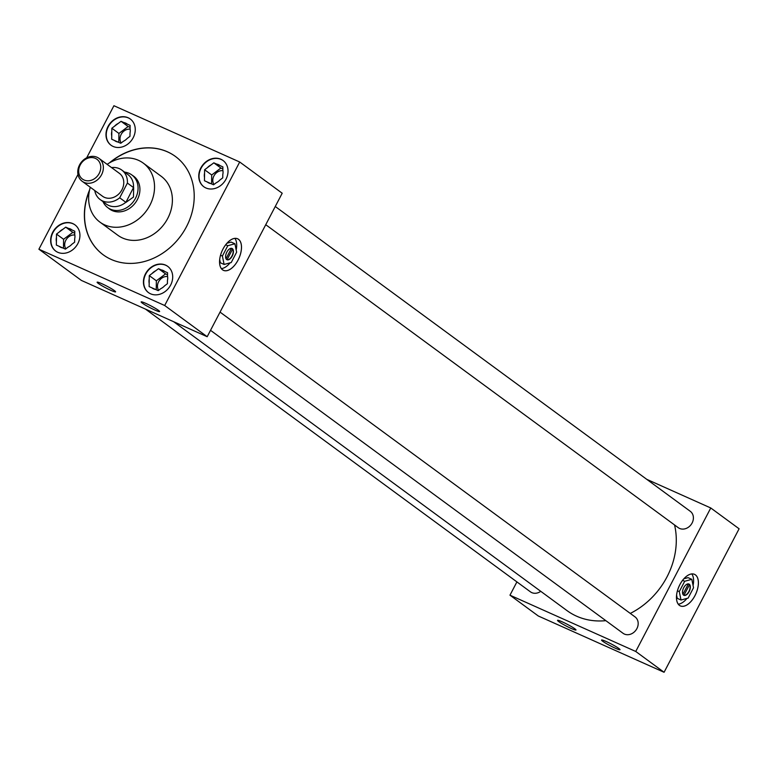 <?xml version="1.0" encoding="UTF-8"?>
<svg xmlns="http://www.w3.org/2000/svg" width="778" height="778" viewBox="0 0 778 778"><rect width="100%" height="100%" fill="white"/><g stroke="black" fill="none" stroke-linecap="round" stroke-linejoin="round"><path stroke-width="1.17" d="M222.557 269.801A17.281 9.18 114.1 0 0 223.471 270.336A17.281 9.18 114.1 0 0 238.486 259.21A17.281 9.18 114.1 0 0 238.496 239.323A17.281 9.18 114.1 0 0 237.582 238.797A17.281 9.18 114.1 0 0 222.557 249.923A17.281 9.18 114.1 0 0 222.557 269.801A17.311 9.2 114.1 0 0 223.451 270.365A17.311 9.2 114.1 0 0 238.506 259.22A17.311 9.2 114.1 0 0 238.506 239.293A17.311 9.2 114.1 0 0 237.591 238.768A17.311 9.2 114.1 0 0 222.547 249.913A17.311 9.2 114.1 0 0 222.547 269.83A17.281 9.18 114.1 0 0 223.471 270.336A17.281 9.18 114.1 0 0 238.486 259.21A17.281 9.18 114.1 0 0 238.496 239.323A17.281 9.18 114.1 0 0 237.582 238.797A17.281 9.18 114.1 0 0 222.557 249.923A17.281 9.18 114.1 0 0 222.557 269.801M221.37 268.614A17.281 9.18 114.1 0 0 230.074 262.847A17.281 9.18 114.1 0 1 221.37 268.614M236.181 249.913A17.281 9.18 114.1 0 0 234.898 238.379A17.281 9.18 114.1 0 1 236.181 249.913M679.457 605.362A17.281 9.18 114.1 0 0 680.371 605.897A17.281 9.18 114.1 0 0 695.386 594.771A17.281 9.18 114.1 0 0 695.386 574.884A17.281 9.18 114.1 0 0 694.482 574.359A17.281 9.18 114.1 0 0 679.457 585.484A17.281 9.18 114.1 0 0 679.457 605.362A17.311 9.2 114.1 0 0 680.351 605.926A17.311 9.2 114.1 0 0 695.406 594.781A17.311 9.2 114.1 0 0 695.406 574.854A17.311 9.2 114.1 0 0 694.491 574.329A17.311 9.2 114.1 0 0 679.447 585.474A17.311 9.2 114.1 0 0 679.437 605.391A17.281 9.18 114.1 0 0 680.371 605.897A17.281 9.18 114.1 0 0 695.386 594.771A17.281 9.18 114.1 0 0 695.386 574.884A17.281 9.18 114.1 0 0 694.482 574.359A17.281 9.18 114.1 0 0 679.457 585.484A17.281 9.18 114.1 0 0 679.457 605.362M678.27 604.175A17.281 9.18 114.1 0 0 686.974 598.408A17.281 9.18 114.1 0 1 678.27 604.175M693.072 585.474A17.281 9.18 114.1 0 0 691.798 573.94A17.281 9.18 114.1 0 1 693.072 585.474M562.222 621.846A10.415 1.002 -152.4 0 0 557.554 620.319A10.415 1.002 -152.4 0 0 561.735 623.528A10.415 1.002 -152.4 0 0 571.295 628.498A10.415 1.002 -152.4 0 0 575.992 629.956A10.415 1.002 -152.4 0 0 562.222 621.846M606.247 641.539A10.415 1.002 -152.4 0 0 601.579 640.012A10.415 1.002 -152.4 0 0 605.761 643.231A10.415 1.002 -152.4 0 0 615.31 648.2A10.415 1.002 -152.4 0 0 620.017 649.659A10.415 1.002 -152.4 0 0 606.247 641.539M145.856 303.401A10.415 1.002 -152.4 0 0 141.188 301.874A10.415 1.002 -152.4 0 0 145.369 305.093A10.415 1.002 -152.4 0 0 154.929 310.062A10.415 1.002 -152.4 0 0 159.626 311.511A10.415 1.002 -152.4 0 0 145.856 303.401M101.83 283.698A10.415 1.002 -152.4 0 0 97.162 282.171A10.415 1.002 -152.4 0 0 101.344 285.39A10.415 1.002 -152.4 0 0 110.904 290.359A10.415 1.002 -152.4 0 0 115.611 291.818A10.415 1.002 -152.4 0 0 101.83 283.698M167.601 276.53A8.85 7.449 -53.7 0 0 158.586 281.801A8.85 7.449 -53.7 0 0 158.615 290.32M222.936 170.683A8.85 7.449 -53.7 0 0 213.921 175.954A8.85 7.449 -53.7 0 0 213.95 184.483M74.824 235.014A8.85 7.449 -53.7 0 0 65.809 240.285A8.85 7.449 -53.7 0 0 65.838 248.804M145.486 273.827A16.27 13.693 -53.7 0 0 148.433 292.567A16.27 13.693 -53.7 0 0 170.635 285.079A16.27 13.693 -53.7 0 0 167.688 266.339A16.27 13.693 -53.7 0 0 145.486 273.827M167.834 266.446A16.27 13.693 -53.7 0 0 145.768 274.031A16.27 13.693 -53.7 0 0 148.569 292.664M200.821 167.98A16.27 13.693 -53.7 0 0 203.768 186.72A16.27 13.693 -53.7 0 0 225.97 179.241A16.27 13.693 -53.7 0 0 223.023 160.492A16.27 13.693 -53.7 0 0 200.821 167.98M223.169 160.599A16.27 13.693 -53.7 0 0 201.103 168.184A16.27 13.693 -53.7 0 0 203.904 186.827M52.71 232.311A16.27 13.693 -53.7 0 0 55.656 251.051A16.27 13.693 -53.7 0 0 77.868 243.563A16.27 13.693 -53.7 0 0 74.912 224.823A16.27 13.693 -53.7 0 0 52.71 232.311M75.058 224.93A16.27 13.693 -53.7 0 0 52.992 232.515A16.27 13.693 -53.7 0 0 55.802 251.148M130.159 129.167A8.85 7.449 -53.7 0 0 121.144 134.438A8.85 7.449 -53.7 0 0 121.174 142.967M108.045 126.464A16.27 13.693 -53.7 0 0 110.991 145.204A16.27 13.693 -53.7 0 0 133.194 137.716A16.27 13.693 -53.7 0 0 130.247 118.976A16.27 13.693 -53.7 0 0 108.045 126.464M130.393 119.083A16.27 13.693 -53.7 0 0 108.327 126.668A16.27 13.693 -53.7 0 0 111.128 145.311M210.527 330.319L623.032 633.282A10.153 8.539 -53.7 0 0 636.89 628.614A10.153 8.539 -53.7 0 0 635.052 616.915L220.048 312.114M265.745 224.706L678.251 527.669A10.153 8.539 -53.7 0 0 692.109 523.001A10.153 8.539 -53.7 0 0 690.271 511.302L275.256 206.501M90.297 187.265A36.605 30.799 -53.7 0 0 99.924 222.109A36.605 30.799 -53.7 0 0 149.891 205.266A36.605 30.799 -53.7 0 0 143.259 163.108A36.605 30.799 -53.7 0 0 107.131 164.343M99.924 222.109L117.77 235.219A36.605 30.799 -53.7 0 0 167.747 218.385A36.605 30.799 -53.7 0 0 161.104 176.217L143.259 163.108M89.606 189.871A61.005 51.338 -53.7 0 0 103.192 254.785A61.005 51.338 -53.7 0 0 186.467 226.719A61.005 51.338 -53.7 0 0 175.41 156.446A61.005 51.338 -53.7 0 0 109.406 162.903M89.402 190.814A61.005 51.338 -53.7 0 0 103.26 254.834M630.287 613.414A73.239 61.637 -53.7 0 0 666.989 576.916A73.239 61.637 -53.7 0 0 674.565 524.965M108.473 208.164A20.364 17.135 -53.7 0 0 109.533 209.019A20.364 17.135 -53.7 0 0 137.336 199.654A20.364 17.135 -53.7 0 0 133.651 176.188A20.364 17.135 -53.7 0 0 132.503 175.429M145.467 309.099L530.46 591.854A10.153 8.539 -53.7 0 0 540.749 591.319M516.913 581.905L509.969 595.18L635.743 651.468L710.761 507.976L646.693 479.306M173.659 321.713L567.016 610.613A73.239 61.637 -53.7 0 0 605.848 620.659M77.985 174.447L38.9 249.213L81.398 280.43L207.181 336.718L282.2 193.226L239.702 162.009L113.919 105.72L86.679 157.817M175.488 156.495A61.005 51.338 -53.7 0 0 110.243 162.427M509.969 595.18L538.298 615.991L664.081 672.28L739.1 528.787L710.761 507.976M635.743 651.468L664.081 672.28M38.9 249.213L164.683 305.501L207.181 336.718M164.683 305.501L239.702 162.009M130.014 133.028A10.415 8.762 -53.7 0 0 130.169 129.236A10.415 8.762 -53.7 0 0 130.072 128.701L130.111 125.375L127.368 124.149A10.415 8.762 -53.7 0 0 123.799 122.545L121.057 121.319L118.266 123.41A10.415 8.762 -53.7 0 0 114.629 126.143L111.838 128.244L111.799 131.57A10.415 8.762 -53.7 0 0 111.74 135.907L111.692 139.223L114.434 140.448A10.415 8.762 -53.7 0 0 118.013 142.053L120.755 143.278L123.537 141.188A10.415 8.762 -53.7 0 0 127.174 138.455L129.965 136.354L130.014 133.028M130.179 129.284L130.072 128.701M114.434 140.448L118.013 142.053M111.799 131.57L111.74 135.907M130.091 127.398L128.137 126.522L118.927 133.446L118.801 142.403M118.927 133.446L111.838 128.244M118.266 123.41L114.629 126.143M128.137 126.522L121.057 121.319M127.368 124.149L123.799 122.545M74.678 238.875A10.415 8.762 -53.7 0 0 74.834 235.082A10.415 8.762 -53.7 0 0 74.737 234.538L74.785 231.222L72.043 229.987A10.415 8.762 -53.7 0 0 68.464 228.392L65.722 227.157L62.93 229.257A10.415 8.762 -53.7 0 0 59.293 231.99L56.502 234.09L56.463 237.407A10.415 8.762 -53.7 0 0 56.405 241.744L56.356 245.07L59.099 246.295A10.415 8.762 -53.7 0 0 62.678 247.9L65.42 249.125L68.211 247.025A10.415 8.762 -53.7 0 0 71.848 244.292L74.63 242.201L74.678 238.875M222.79 174.544A10.415 8.762 -53.7 0 0 222.946 170.752A10.415 8.762 -53.7 0 0 222.848 170.217L222.887 166.891L220.145 165.665A10.415 8.762 -53.7 0 0 216.566 164.061L213.824 162.835L211.042 164.926A10.415 8.762 -53.7 0 0 207.405 167.669L204.614 169.76L204.565 173.086A10.415 8.762 -53.7 0 0 204.507 177.423L204.468 180.739L207.211 181.974A10.415 8.762 -53.7 0 0 210.789 183.569L213.532 184.794L216.313 182.704A10.415 8.762 -53.7 0 0 219.95 179.971L222.741 177.87L222.79 174.544M167.455 280.391A10.415 8.762 -53.7 0 0 167.61 276.598A10.415 8.762 -53.7 0 0 167.513 276.054L167.562 272.738L164.81 271.503A10.415 8.762 -53.7 0 0 161.241 269.908L158.498 268.682L155.707 270.773A10.415 8.762 -53.7 0 0 152.07 273.506L149.279 275.606L149.24 278.932A10.415 8.762 -53.7 0 0 149.181 283.26L149.133 286.586L151.875 287.811A10.415 8.762 -53.7 0 0 155.454 289.416L158.197 290.641L160.978 288.55A10.415 8.762 -53.7 0 0 164.615 285.808L167.406 283.717L167.455 280.391M74.844 235.131L74.737 234.538M59.099 246.295L62.678 247.9M56.463 237.407L56.405 241.744M74.756 233.235L72.801 232.359L63.592 239.293L63.465 248.25M63.592 239.293L56.502 234.09M62.93 229.257L59.293 231.99M72.801 232.359L65.722 227.157M72.043 229.987L68.464 228.392M222.955 170.81L222.848 170.217M207.211 181.974L210.789 183.569M204.565 173.086L204.507 177.423M222.868 168.914L220.913 168.038L211.704 174.962L211.577 183.929M211.704 174.962L204.614 169.76M211.042 164.926L207.405 167.669M220.913 168.038L213.824 162.835M220.145 165.665L216.566 164.061M167.62 276.647L167.513 276.054M151.875 287.811L155.454 289.416M149.24 278.932L149.181 283.26M167.533 274.751L165.578 273.885L156.368 280.809L156.242 289.766M156.368 280.809L149.279 275.606M155.707 270.773L152.07 273.506M165.578 273.885L158.498 268.682M164.81 271.503L161.241 269.908M99.195 173.436A12.263 10.318 -53.7 0 0 95.373 158.372A12.263 10.318 -53.7 0 0 80.231 164.946A12.263 10.318 -53.7 0 0 84.053 180.01A12.263 10.318 -53.7 0 0 99.195 173.436M79.57 164.897A14.218 11.962 126.3 0 1 98.981 158.362A14.218 11.962 126.3 0 1 101.558 174.739A14.218 11.962 126.3 0 1 82.147 181.274A14.218 11.962 126.3 0 1 79.57 164.897M82.147 181.274L102.55 196.26A14.218 11.962 -53.7 0 0 121.961 189.725A14.218 11.962 -53.7 0 0 119.384 173.338L98.981 158.362M124.626 172.152A20.306 17.087 126.3 0 1 131.813 174.924A20.306 17.087 126.3 0 1 135.489 198.312A20.306 17.087 126.3 0 1 107.772 207.648A20.306 17.087 126.3 0 1 102.978 201.628M133.66 187.508L133.476 197.038L125.832 202.475L133.515 187.566A18.283 15.385 -53.7 0 0 127.913 174.564L121.786 170.061A18.283 15.385 -53.7 0 0 111.585 167.61M94.751 190.532A18.283 15.385 -53.7 0 0 100.138 199.538A18.283 15.385 -53.7 0 0 119.695 197.797L127.398 183.063A18.283 15.385 -53.7 0 0 121.786 170.061M127.398 183.063L133.515 187.566M100.138 199.538L106.265 204.04A18.283 15.385 -53.7 0 0 125.812 202.29L119.695 197.797M689.269 584.22A6.185 3.287 114.1 0 0 688.938 584.035A6.185 3.287 114.1 0 0 683.57 588.012A6.185 3.287 114.1 0 0 683.57 595.131A6.185 3.287 114.1 0 0 683.891 595.316A6.185 3.287 114.1 0 0 689.269 591.338A6.185 3.287 114.1 0 0 689.269 584.22M688.355 583.879L682.899 594.304M676.588 595.151L677.239 598.331L681.013 600.013L688.131 598.087L693.538 587.75L691.827 579.338L688.053 577.646L683.891 578.774M691.827 579.338L684.698 581.263L682.607 580.32M684.698 581.263L679.291 591.601L677.444 590.774M679.291 591.601L681.013 600.013M683.609 595.16L683.95 595.306A6.185 3.287 114.1 0 0 688.861 591.543A6.185 3.287 114.1 0 0 689.522 584.648L688.248 584.084M683.95 595.306L689.522 584.648M232.369 248.659A6.185 3.287 114.1 0 0 232.048 248.474A6.185 3.287 114.1 0 0 226.67 252.451A6.185 3.287 114.1 0 0 226.67 259.57A6.185 3.287 114.1 0 0 226.991 259.755A6.185 3.287 114.1 0 0 232.369 255.777A6.185 3.287 114.1 0 0 232.369 248.659M231.455 248.318L225.999 258.743M219.688 259.589L220.339 262.769L224.113 264.452L231.231 262.526L236.638 252.189L234.927 243.777L231.154 242.084L226.991 243.213M234.927 243.777L227.798 245.702L225.708 244.759M227.798 245.702L222.391 256.04L220.544 255.213M222.391 256.04L224.113 264.452M226.709 259.599L227.05 259.745A6.185 3.287 114.1 0 0 231.961 255.981A6.185 3.287 114.1 0 0 232.622 249.086L231.348 248.522M227.05 259.745L232.622 249.086M131.813 174.924L134.711 177.053M107.772 207.648L110.68 209.778"/></g></svg>

